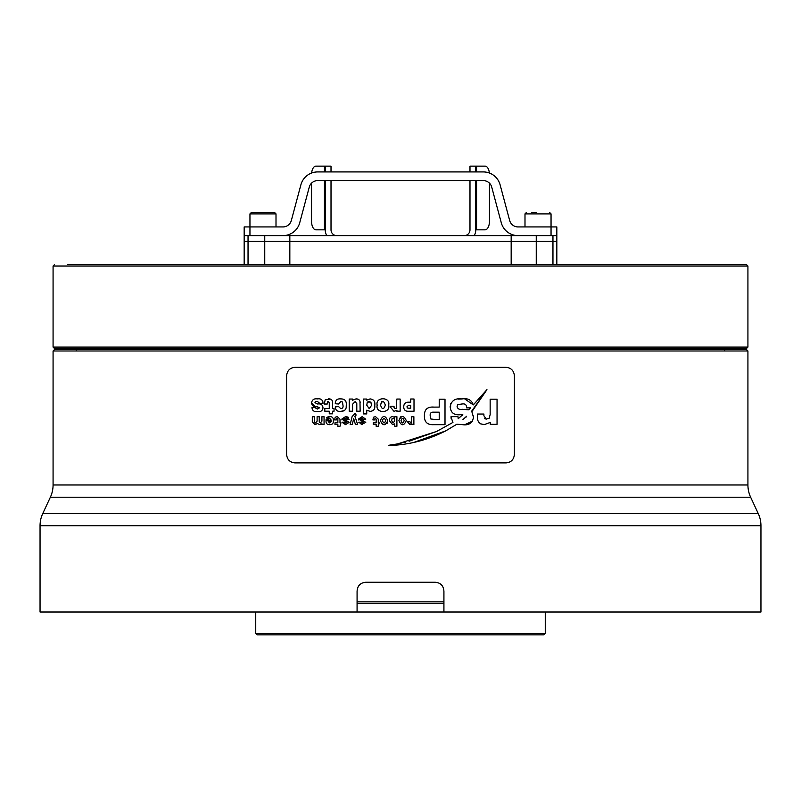 <?xml version="1.0" encoding="UTF-8"?>
<svg xmlns="http://www.w3.org/2000/svg" width="801" height="801" viewBox="0 0 801 801"><rect width="100%" height="100%" fill="white"/><g stroke="black" fill="none" stroke-linecap="round" stroke-linejoin="round"><path stroke-width="1.2" d="M80.581 264.57L92.886 264.57M163.004 264.57L175.309 264.57M400.5 634.863L543.809 634.863L257.191 634.863L255.739 633.421L545.261 633.421L543.809 634.863M747.924 266.022L747.924 347.083L53.076 347.083L53.076 266.022L747.924 266.022L746.472 264.57L67.554 264.57M747.924 347.083L746.472 348.535L54.528 348.535L53.076 347.083M105.181 264.57L154.283 264.57M482.923 264.57L511.168 264.57L511.168 241.411L536.249 241.411L511.168 241.411L511.168 235.624L556.835 235.624L556.835 241.411L536.249 241.411L556.835 241.411L556.835 264.57M318.077 264.57L386.022 264.57M662.517 264.57L646.717 264.57M40.05 525.766A28.956 28.956 0 0 1 42.763 513.531L758.237 513.531A28.956 28.956 0 0 1 760.95 525.766L760.95 611.994L40.05 611.994L40.05 525.766L760.95 525.766M750.637 497.221L50.363 497.221A28.956 28.956 0 0 0 53.076 484.985L747.924 484.985A28.956 28.956 0 0 0 750.637 497.221L758.237 513.531M50.363 497.221L42.763 513.531M53.076 350.988L54.528 349.546L746.472 349.546L747.924 350.988L53.076 350.988L53.076 484.985M747.924 350.988L747.924 484.985M357.076 603.303L443.924 603.303L443.924 591.398L443.924 611.994M443.924 591.398C443.584 585.811 440.69 582.768 435.243 582.257L365.757 582.257C360.3 582.778 357.406 585.821 357.076 591.398L357.076 611.994M469.987 171.925L469.987 166.137L475.774 166.137L475.774 171.925M475.774 180.615L475.774 229.827L476.555 229.827L476.555 180.615M469.987 180.615L469.987 229.827A5.787 5.787 0 0 1 464.19 235.624M324.445 180.615L324.445 229.827L325.226 229.827L325.226 180.615M325.226 171.925L325.226 166.137L331.013 166.137L331.013 171.925M336.81 235.624A5.787 5.787 0 0 1 331.013 229.827L331.013 180.615M474.222 235.624A11.584 11.584 0 0 0 475.774 229.827M325.226 229.827A11.584 11.584 0 0 0 326.778 235.624M264.751 235.624L264.751 264.57L244.165 264.57L244.165 241.411L289.832 241.411L244.165 241.411L244.165 235.624L511.168 235.624M289.832 235.624L289.832 241.411L511.168 241.411L289.832 241.411L289.832 264.57L305.772 264.57M325.226 166.137L324.445 166.137L324.445 171.925M311.619 173.016A8.681 4.345 -90 0 1 315.864 166.137L324.445 166.137M324.445 229.827L315.864 229.827A8.681 4.345 -90 0 1 311.529 221.146L311.529 183.169M476.555 171.925L476.555 166.137L475.774 166.137M489.471 183.169L489.471 221.146A8.681 4.345 90 0 1 485.136 229.827L476.555 229.827M476.555 166.137L485.136 166.137A8.681 4.345 90 0 1 489.381 173.016M518.057 235.624A17.372 17.372 0 0 1 501.276 222.748L491.714 187.054A8.681 8.681 0 0 0 483.323 180.615L317.677 180.615A8.681 8.681 0 0 0 309.286 187.054L299.724 222.748A17.372 17.372 0 0 1 282.943 235.624M551.048 235.624L551.048 226.933L518.057 226.933A8.681 8.681 0 0 1 509.666 220.495L500.104 184.801A17.372 17.372 0 0 0 483.323 171.925L317.677 171.925A17.372 17.372 0 0 0 300.896 184.801L291.334 220.495A8.681 8.681 0 0 1 282.943 226.933L249.952 226.933L249.952 235.624M244.165 235.624L244.165 226.933L249.952 226.933L249.952 213.907L251.394 212.455L274.563 212.455L260.335 212.455M524.995 226.933L524.995 213.907L551.048 213.907L551.048 226.933L556.835 226.933L556.835 235.624M531.584 212.455L536.37 212.455M256.34 212.455L251.394 212.455M414.978 264.57L470.618 264.57M536.249 235.624L536.249 264.57L511.168 264.57M400.5 462.888L294.828 462.888C289.802 462.367 287.048 459.474 286.578 454.207L286.578 376.039C287.068 370.753 289.812 367.859 294.828 367.349L506.172 367.349C511.198 367.869 513.952 370.763 514.422 376.039L514.422 454.207C513.932 459.484 511.188 462.387 506.172 462.888L400.5 462.888M484.515 418.643L486.317 419.113L489.211 418.182L490.152 414.598L490.152 399.198L497.051 399.198L497.051 424.32L490.272 424.32L490.332 422.417L484.285 424.59L480.61 423.839M477.556 418.973L477.396 414.037L483.904 414.037L483.904 415.819L486.317 419.113L489.211 418.182M485.616 424.53L484.285 424.59C479.479 424.29 477.176 421.596 477.396 416.5M464.4 418.282L465.872 416.971M461.686 404.024L457.621 404.695L457.071 406.648C457.741 408.971 459.554 409.862 462.477 409.311L468.635 409.822L470.537 407.869L466.603 407.869L466.593 407.339C466.452 404.585 464.91 403.484 461.967 404.024L457.621 404.695L457.071 406.648M464.38 409.371L467.303 409.591M473.451 415.969L473.481 417.291C472.38 423.278 468.545 425.711 461.967 424.58L456.82 424.24L445.726 430.868L413.556 442.532M472.8 420.976L465.111 424.54M476.405 401.521L486.938 389.656L472.029 411.474M464.84 398.998L473.311 404.905L476.074 401.882M450.492 409.651L450.703 403.434M458.182 399.108L461.967 398.968C467.724 397.927 471.509 399.909 473.311 404.905L486.938 389.656L471.689 411.143L473.481 417.291M461.797 415.789L462.888 414.858L456.42 414.457M451.113 418.342L451.053 416.66L457.942 416.63L458.212 418.693L462.598 414.848M458.212 418.693L458.793 418.242M409.041 441.251L436.695 431.429L452.935 422.417L452.315 421.706M461.967 424.58L456.82 424.24L445.726 430.868C427.874 440.039 408.87 444.935 388.705 445.546C388.395 445.016 395.494 444.425 398.117 443.744L405.556 442.132M466.593 416.931L466.582 416.31L462.958 419.514M466.593 407.339C466.452 404.585 464.91 403.484 461.967 404.024M398.117 443.744L436.695 431.429L452.935 422.417L451.053 417.201M462.888 414.858L461.436 414.788M460.205 414.738C453.957 415.308 450.613 412.615 450.172 406.648C451.374 400.57 455.308 398.017 461.967 398.968M431.749 407.128L439.218 407.088L439.218 399.198L445.006 399.198L445.006 424.67L433.651 424.67C427.334 424.991 424.26 422.007 424.4 415.729L424.61 412.735M437.146 419.594L439.218 419.594L439.218 412.165L433.661 412.165C431.088 411.984 429.937 413.166 430.187 415.729L430.828 418.983L435.864 419.594M433.651 424.67C427.334 424.991 424.26 422.007 424.4 415.729C424.32 409.541 427.394 406.658 433.651 407.088M433.641 419.594L439.218 419.594M403.864 408.44L403.714 406.908C403.784 403.724 405.426 402.142 408.66 402.182L410.723 402.182L410.723 398.998L414.007 398.998L414.007 411.233L408.66 411.233C405.486 411.444 403.844 410.002 403.714 406.908L403.864 405.346M408.65 408.18L410.723 408.18L410.723 405.236L408.66 405.236L407.008 406.658L407.238 407.969L408.65 408.18L407.238 407.969M396.815 399.058L400.15 399.058L400.15 411.213L396.875 411.213L396.916 410.272L394.022 411.354L390.698 407.429L390.698 406.227L393.852 406.227L394.993 408.68L396.365 408.24L396.815 399.058M394.022 411.354L390.698 407.429M393.852 407.098L394.993 408.68M377.191 405.116C374.958 396.765 390.798 396.585 388.665 405.116C390.908 413.506 375.038 413.676 377.191 405.116C374.958 396.765 390.798 396.585 388.665 405.116L388.185 409.101M381.576 401.712L380.535 405.096C382.157 409.822 383.749 409.822 385.331 405.096C383.719 400.44 382.117 400.44 380.535 405.096C382.157 409.822 383.749 409.822 385.331 405.096M366.728 413.917L363.394 413.917L363.394 399.048L366.748 399.048L366.668 400.16L370.062 398.908C373.757 399.288 375.339 401.471 374.778 405.476C375.158 409.151 373.586 411.103 370.062 411.354L366.728 410.182L366.728 413.917M366.768 405.176L369.241 408.68L371.444 405.476L370.893 402.052L367.299 402.092L366.768 405.176M369.241 408.68L371.444 405.476M369.241 401.581L367.299 402.092M374.778 405.476C375.158 409.151 373.586 411.103 370.062 411.354M359.979 401.261L360.14 411.203L356.795 411.203L356.795 403.604L355.123 401.581L352.57 404.225L352.57 411.203L349.226 411.203L349.226 399.048L352.48 399.048L352.48 400.25L355.964 398.908L357.837 399.148M355.123 401.581L352.57 404.225M352.48 400.25L355.964 398.908C358.538 398.818 359.929 400.019 360.14 402.523M344.48 410.593L340.805 411.354C337.331 411.724 335.479 410.232 335.259 406.868L338.593 406.598L340.805 408.68C342.678 408.48 343.389 407.288 342.938 405.116L342.498 401.982L340.805 401.581L338.593 404.014L335.259 403.744C335.329 400.18 337.181 398.568 340.805 398.908C344.81 398.878 346.633 400.941 346.272 405.116L346.192 407.088M340.805 398.908C344.81 398.878 346.633 400.941 346.272 405.116C346.613 409.251 344.79 411.334 340.805 411.354M342.498 401.982L340.805 401.581M332.495 401.451L332.595 408.53L334.047 408.53L334.047 411.203L332.595 411.203L332.595 413.817L329.261 413.817L329.261 411.203L324.816 411.203L324.816 408.53L329.261 408.53L329.261 402.853L328.34 401.581L327.509 401.832L327.229 404.034L324.225 404.034L325.196 399.829L330.222 399.068M324.225 403.764L325.196 399.829M328.34 398.908C331.173 398.708 332.595 400.009 332.595 402.833M328.34 401.581L327.509 401.832M322.763 401.151L323.003 403.293L319.629 403.293L317.366 401.381L315.244 401.712L314.963 402.683L317.607 404.004C320.951 403.504 322.753 404.815 323.003 407.939C322.443 410.893 320.56 412.084 317.356 411.524L315.874 411.484M312.37 409.732L312 407.629L315.374 407.629L317.366 409.041L319.629 407.759L316.505 406.678C313.451 406.968 311.819 405.636 311.589 402.683C312.19 399.689 314.112 398.427 317.366 398.908C320.78 398.357 322.663 399.729 323.003 403.023M317.226 401.381L315.244 401.712M317.607 404.004C320.951 403.504 322.753 404.815 323.003 407.939M317.356 411.524C314.272 411.974 312.49 410.763 312 407.899M315.374 407.899L317.366 409.041M319.629 407.759L317.106 406.708M315.043 406.598L311.589 402.683M321.922 416.72L324.055 416.72L324.055 424.57L321.982 424.57L321.982 423.799L319.719 424.65L317.436 423.549L315.053 424.65L312.3 421.967L312.3 416.72L314.433 416.72L314.433 421.797L315.524 422.948L317.106 421.126L317.106 416.72L319.239 416.72L319.239 421.797L320.34 422.948L321.922 421.126L321.922 416.72M320.34 422.948L321.922 421.126M317.436 423.549L315.053 424.65M315.524 422.948L317.106 421.126M331.224 421.616L328.19 421.616L329.732 422.948L331.224 421.616M331.604 424.42L329.732 424.65C326.968 424.68 325.747 423.228 326.067 420.305L331.224 420.145L329.732 418.332L328.4 418.563L328.19 419.434L326.067 419.434L329.732 416.63C332.345 416.58 333.556 417.912 333.356 420.625L333.306 421.917M329.692 418.332L328.19 419.273M326.518 417.471L328.68 416.65M333.356 420.625C333.556 423.329 332.345 424.67 329.732 424.65M328.19 421.616L329.732 422.948M336.34 419.924L334.588 419.924L335.219 417.221L337.251 416.63L339.994 419.153L339.994 422.858L340.936 422.858L339.994 426.272L337.862 426.272L337.862 424.56L334.978 424.56L334.978 422.848L337.862 422.848L337.862 419.153L336.69 418.502L336.34 419.924M337.251 416.63L339.994 419.153M337.251 418.332L336.69 418.502M345.541 418.192L344.009 419.033L349.126 422.377L345.541 424.65L342.137 422.187L344.27 422.187L345.541 423.088L346.993 422.267L341.877 419.033L345.541 416.63L349.126 419.404L347.003 419.404L345.541 418.192M345.461 418.192L344.19 418.402M344.009 419.033L345.702 419.884M345.541 424.65L342.137 422.357M344.27 422.357L345.541 423.088L346.993 422.267L345.001 421.566M341.977 419.964L341.877 419.033M346.573 416.65L348.675 417.441M354.282 416.72L355.073 416.72L357.657 424.56L355.444 424.56L353.672 418.583L352.31 424.56L350.137 424.56L352.13 416.55L355.634 413.406L356.085 415.138L354.282 416.72M352.13 416.55L355.153 413.376M358.598 419.964L358.508 419.033L362.172 416.63L365.757 419.243L363.624 419.404L362.172 418.192L360.81 418.402L360.63 419.033L365.757 422.377L361.221 424.63M362.162 424.65L358.768 422.187L360.901 422.187L362.172 423.088L363.624 422.267L358.508 419.033M362.092 418.192L360.81 418.402M360.63 419.033L362.322 419.884M360.901 422.357L362.172 423.088L363.624 422.267L362.012 421.586M362.172 416.63L365.757 419.243M394.803 417.461L394.763 416.72L396.906 416.72L396.906 426.272L394.773 426.272L394.773 423.869L392.6 424.65L389.556 420.865C389.196 418.302 390.207 416.89 392.6 416.63L394.803 417.461M392.6 424.65L389.556 420.865M393.131 422.948L394.773 420.865L394.412 418.673L393.131 418.332L392.059 418.643L391.689 420.735L393.131 422.948M394.412 418.673L392.059 418.643M380.355 420.635C382.788 415.188 385.251 415.188 387.744 420.635C385.311 426.092 382.848 426.092 380.355 420.635C382.788 415.188 385.251 415.188 387.744 420.635L387.434 423.208M385.611 420.615C384.57 417.591 383.529 417.591 382.488 420.615C383.549 423.699 384.59 423.699 385.611 420.615C384.59 423.699 383.549 423.699 382.488 420.615M398.898 420.635C401.331 415.188 403.794 415.188 406.287 420.635C403.854 426.092 401.391 426.092 398.898 420.635L400.5 416.88M404.155 420.615C403.113 417.591 402.072 417.591 401.031 420.615C402.092 423.699 403.133 423.699 404.155 420.615M411.744 416.72L413.877 416.72L413.877 424.57L411.784 424.57L411.894 423.779L409.922 424.65L407.779 421.366L409.802 421.366L410.553 422.948L411.454 422.658L411.744 416.72M409.922 424.65L407.779 422.127M374.628 419.924L372.886 419.924L373.506 417.221L375.539 416.63L378.282 419.153L378.282 422.858L379.223 422.858L378.282 426.272L376.15 426.272L376.15 424.56L373.266 424.56L373.266 422.858L376.15 422.858L376.15 419.153L374.988 418.502L374.628 419.924M375.539 416.63L378.282 419.153M375.539 418.332L374.988 418.502M357.076 601.861L443.924 601.861M248.04 235.624L248.04 264.57M552.96 264.57L552.96 235.624M274.563 212.455L276.005 213.907L249.952 213.907M545.261 611.994L545.261 633.421M76.235 349.977L74.793 348.535M53.076 266.022L54.528 264.57M724.765 349.977L726.207 348.535M255.739 611.994L255.739 633.421M551.048 213.907L549.606 212.455M524.995 213.907L526.437 212.455M276.005 213.907L276.005 226.933"/></g></svg>
